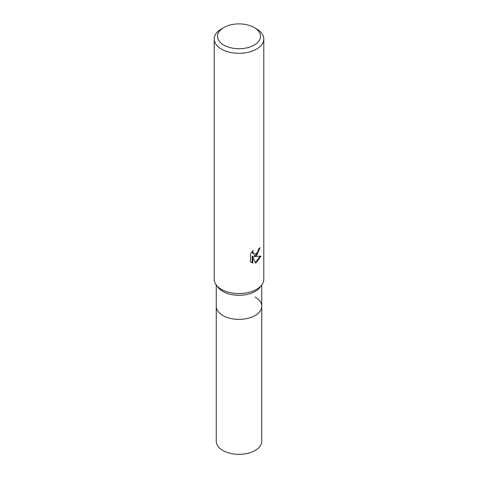 <?xml version="1.0" encoding="UTF-8"?>
<svg xmlns="http://www.w3.org/2000/svg" width="478" height="478" viewBox="0 0 478 478"><rect width="100%" height="100%" fill="white"/><g stroke="black" fill="none" stroke-linecap="round" stroke-linejoin="round"><path stroke-width="0.72" d="M261.729 284.984L261.729 306.255A22.729 13.121 180 0 1 255.073 315.534A22.729 13.121 180 0 1 230.3 318.378A22.729 13.121 180 0 1 216.271 306.255L216.271 441.23A22.729 13.121 180 0 0 230.3 453.353A22.729 13.121 180 0 0 255.073 450.509A22.729 13.121 180 0 0 261.729 441.23L261.729 306.255A22.729 13.121 180 0 1 259.751 311.614A22.729 13.121 180 0 1 222.927 315.534A22.729 13.121 180 0 1 218.249 311.614A22.729 13.121 180 0 1 216.271 306.255L216.271 284.984M255.073 296.975A22.729 13.121 180 0 1 259.751 311.614A22.729 13.121 180 0 1 222.927 315.534A22.729 13.121 180 0 1 218.249 311.614M261.58 285.181L259.751 287.541A22.729 13.121 180 0 1 222.927 291.461A22.729 13.121 180 0 1 218.249 287.541L216.42 285.181M261.633 285.103A24.796 14.316 180 0 1 221.469 289.381M256.531 255.64L254.159 256.531L260.952 256.1L256.531 262.53L255.366 263.019L252.796 256.602L252.796 263.073L250.532 261.747L250.532 253.758L253.143 250.532L252.79 252.115L253.746 254.009L256.531 253.495L258.323 250.633L258.586 248.972A24.796 14.316 0 0 0 260.098 247.718L256.531 255.64M254.194 27.533L256.537 28.883A24.796 14.316 180 0 1 263.796 39.005A24.796 14.316 180 0 1 256.531 49.132A24.796 14.316 180 0 1 229.512 52.233A24.796 14.316 180 0 1 214.204 39.005A24.796 14.316 180 0 1 221.463 28.883A24.796 14.316 180 0 1 221.469 28.883L223.806 27.533A21.492 12.41 180 0 1 254.194 27.533A21.492 12.41 180 0 1 254.194 45.081A21.492 12.41 180 0 1 223.806 45.081A21.492 12.41 180 0 1 223.806 27.533L221.463 28.883M263.796 39.005L263.796 279.26A24.796 14.316 180 0 1 256.531 289.381A24.796 14.316 180 0 1 229.512 292.488A24.796 14.316 180 0 1 214.204 279.26L214.204 39.005M259.452 248.291L257.588 253.579L253.567 256.19L254.159 256.531M253.752 254.009L252.45 252.91L252.205 251.512M251.309 262.404L252.199 262.727L252.199 256.256L252.796 256.602M255.186 262.541L260.175 256.28M252.199 262.733L252.796 263.073"/></g></svg>
